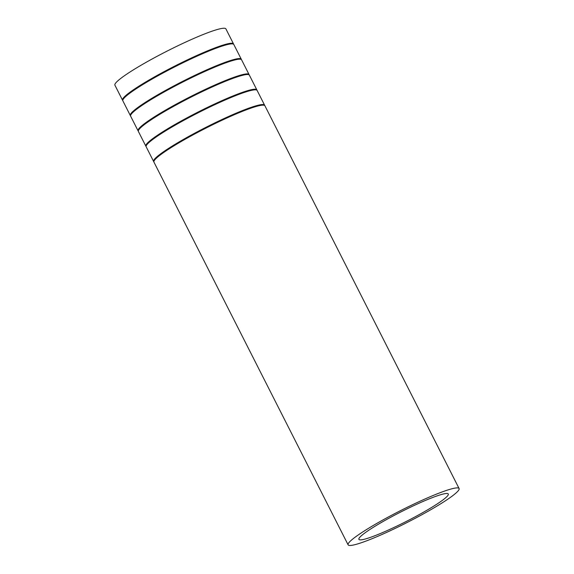 <?xml version="1.0" encoding="UTF-8"?>
<svg xmlns="http://www.w3.org/2000/svg" width="574" height="574" viewBox="0 0 574 574"><rect width="100%" height="100%" fill="white"/><g stroke="black" fill="none" stroke-linecap="round" stroke-linejoin="round"><path stroke-width="0.86" d="M233.589 44.227A62.222 6.78 153.1 0 0 233.51 43.889L225.891 28.872A62.222 6.78 153.1 0 0 167.335 50.978A62.222 6.78 153.1 0 0 114.908 85.174L122.527 100.192A62.222 6.78 153.1 0 0 122.757 100.457M393.534 527.671A50.125 5.46 153.1 0 0 448.301 494.006A50.125 5.46 153.1 0 0 401.126 511.807A50.125 5.46 153.1 0 0 358.901 539.359A50.125 5.46 153.1 0 0 393.534 527.671M391.102 530.326A62.222 6.78 153.1 0 0 459.092 488.531A62.222 6.78 153.1 0 0 400.53 510.638A62.222 6.78 153.1 0 0 348.109 544.834A62.222 6.78 153.1 0 0 391.102 530.326M459.092 488.531L264.915 105.788A62.222 6.78 153.1 0 0 206.353 127.894A62.222 6.78 153.1 0 0 153.932 162.09L348.109 544.834M264.686 105.516A62.222 6.78 153.1 0 0 264.6 105.178A62.222 6.78 153.1 0 0 206.044 127.277A62.222 6.78 153.1 0 0 153.624 161.481A62.222 6.78 153.1 0 0 153.846 161.746M264.6 105.178L257.138 90.462A62.222 6.78 153.1 0 0 198.582 112.569A62.222 6.78 153.1 0 0 146.162 146.772L153.624 161.481M256.915 90.197A62.222 6.78 153.1 0 0 256.829 89.853A62.222 6.78 153.1 0 0 198.267 111.959A62.222 6.78 153.1 0 0 145.846 146.155A62.222 6.78 153.1 0 0 146.076 146.427M256.829 89.853L249.367 75.144A62.222 6.78 153.1 0 0 190.805 97.25A62.222 6.78 153.1 0 0 138.384 131.446L145.846 146.155M249.138 74.871A62.222 6.78 153.1 0 0 249.051 74.534A62.222 6.78 153.1 0 0 190.496 96.633A62.222 6.78 153.1 0 0 138.076 130.836A62.222 6.78 153.1 0 0 138.305 131.102M249.051 74.534L241.589 59.825A62.222 6.78 153.1 0 0 183.034 81.924A62.222 6.78 153.1 0 0 130.614 116.127L138.076 130.836M241.367 59.553A62.222 6.78 153.1 0 0 241.281 59.208A62.222 6.78 153.1 0 0 182.726 81.314A62.222 6.78 153.1 0 0 130.305 115.51A62.222 6.78 153.1 0 0 130.528 115.783M241.281 59.208L233.819 44.499A62.222 6.78 153.1 0 0 175.264 66.606A62.222 6.78 153.1 0 0 122.843 100.802L130.305 115.51M233.51 43.889A62.222 6.78 153.1 0 0 174.948 65.988A62.222 6.78 153.1 0 0 122.527 100.192"/></g></svg>
